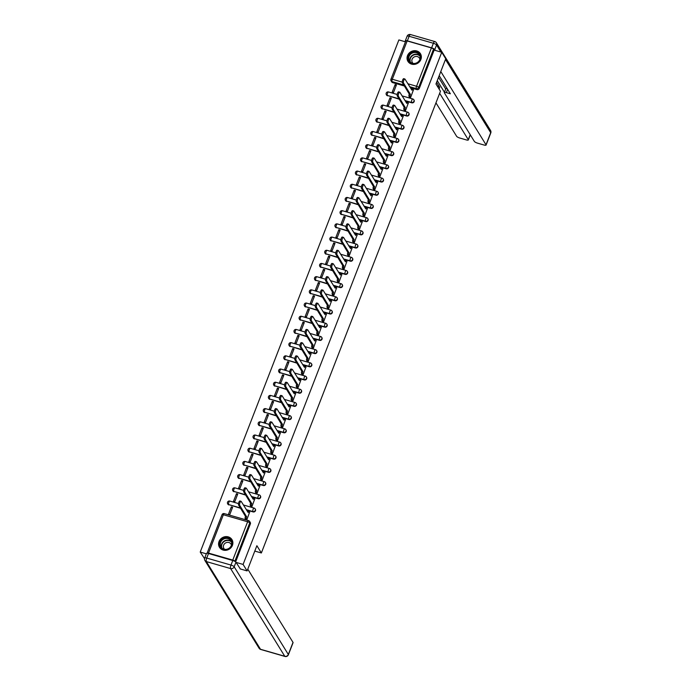 <?xml version="1.0" encoding="UTF-8"?>
<svg xmlns="http://www.w3.org/2000/svg" width="691" height="691" viewBox="0 0 691 691"><rect width="100%" height="100%" fill="white"/><g stroke="black" fill="none" stroke-linecap="round" stroke-linejoin="round"><path stroke-width="1.04" d="M405.176 100.903L411.801 102.812A1.883 1.719 -31.7 0 0 413.935 99.962M400.063 114.101L406.679 116.01A1.883 1.719 -31.7 0 0 408.813 113.16M394.941 127.291L401.566 129.208A1.883 1.719 -31.7 0 0 403.699 126.349M389.819 140.489L396.444 142.398A1.883 1.719 -31.7 0 0 398.577 139.547M384.706 153.687L391.322 155.596A1.883 1.719 -31.7 0 0 393.455 152.746M379.584 166.885L386.209 168.794A1.883 1.719 -31.7 0 0 388.342 165.944M374.462 180.083L381.087 181.992A1.883 1.719 -31.7 0 0 383.22 179.142M369.348 193.281L375.973 195.19A1.883 1.719 -31.7 0 0 378.098 192.34M364.226 206.479L370.851 208.388A1.883 1.719 -31.7 0 0 372.985 205.538M359.113 219.678L365.729 221.586A1.883 1.719 -31.7 0 0 367.862 218.736M353.991 232.867L360.616 234.785A1.883 1.719 -31.7 0 0 362.749 231.926M348.869 246.065L355.494 247.974A1.883 1.719 -31.7 0 0 357.627 245.124M343.755 259.263L350.372 261.172A1.883 1.719 -31.7 0 0 352.505 258.322M338.633 272.461L345.258 274.37A1.883 1.719 -31.7 0 0 347.392 271.52M333.511 285.659L340.136 287.568A1.883 1.719 -31.7 0 0 342.27 284.718M328.398 298.858L335.023 300.766A1.883 1.719 -31.7 0 0 337.148 297.916M323.276 312.056L329.901 313.964A1.883 1.719 -31.7 0 0 332.034 311.114M318.162 325.254L324.779 327.163A1.883 1.719 -31.7 0 0 326.912 324.312M313.04 338.443L319.665 340.361A1.883 1.719 -31.7 0 0 321.799 337.51M307.918 351.641L314.543 353.55A1.883 1.719 -31.7 0 0 316.677 350.7M302.805 364.839L309.421 366.748A1.883 1.719 -31.7 0 0 311.555 363.898M297.683 378.037L304.308 379.946A1.883 1.719 -31.7 0 0 306.441 377.096M292.561 391.236L299.186 393.144A1.883 1.719 -31.7 0 0 301.319 390.294M287.447 404.434L294.072 406.343A1.883 1.719 -31.7 0 0 296.197 403.492M282.325 417.632L288.95 419.541A1.883 1.719 -31.7 0 0 291.084 416.69M277.212 430.83L283.828 432.739A1.883 1.719 -31.7 0 0 285.962 429.888M272.09 444.028L278.715 445.937A1.883 1.719 -31.7 0 0 280.848 443.086M266.968 457.217L273.593 459.135A1.883 1.719 -31.7 0 0 275.726 456.276M261.854 470.416L268.471 472.324A1.883 1.719 -31.7 0 0 270.604 469.474M256.732 483.614L263.357 485.523A1.883 1.719 -31.7 0 0 265.491 482.672M251.61 496.812L258.235 498.721A1.883 1.719 -31.7 0 0 260.369 495.87M246.497 510.01L253.122 511.919A1.883 1.719 -31.7 0 0 255.247 509.068M219.03 541.545A7.333 6.694 -31.7 0 0 219.488 547.324A7.333 6.694 -31.7 0 0 226.251 550.261A7.333 6.694 -31.7 0 0 232.409 545.398A7.333 6.694 -31.7 0 0 231.96 539.619A7.333 6.694 -31.7 0 0 225.188 536.682A7.333 6.694 -31.7 0 0 219.03 541.545M407.509 55.626A7.333 6.694 -31.7 0 0 407.958 61.404A7.333 6.694 -31.7 0 0 414.73 64.341A7.333 6.694 -31.7 0 0 420.879 59.478A7.333 6.694 -31.7 0 0 420.43 53.699A7.333 6.694 -31.7 0 0 413.667 50.763A7.333 6.694 -31.7 0 0 407.509 55.626M405.453 41.814L398.88 39.923L200.226 552.066L206.341 553.828M204.545 558.648L200.226 552.066M405.842 41.097A1.883 0.492 21.2 0 1 405.807 40.916A1.883 0.492 21.2 0 1 407.154 40.942L431.417 47.938A1.883 0.492 21.2 0 1 433.533 49.087L434.155 50.098L419.29 88.413A1.883 1.719 148.3 0 1 416.923 89.614L410.299 87.705M404.425 86.012L392.661 82.618L392.039 81.607A1.883 1.719 148.3 0 1 391.089 80.899L391.719 81.909A1.883 1.719 -31.7 0 0 392.661 82.618M247.102 570.913L256.879 545.709L261.362 552.973L440.461 91.247L435.969 83.982L445.747 58.77L441.739 52.283L243.094 564.426L247.102 570.913L240.062 568.883M434.155 50.098L441.739 52.283M235.026 561.463L234.88 561.23A1.883 0.492 -158.8 0 0 232.763 560.081L208.501 553.085A1.883 0.492 -158.8 0 0 207.153 553.059A1.883 0.492 -158.8 0 0 207.196 553.241L207.196 553.258M236.054 562.396L243.094 564.426M245.581 519.312L246.825 519.787L249.641 512.135M231.347 506.866L228.393 514.475L229.68 514.847L232.634 507.237L231.347 506.866L232.228 508.282M236.469 493.668L233.515 501.277L234.793 501.649L237.747 494.039L236.469 493.668L237.341 495.084M250.703 506.114L251.939 506.598L254.754 498.945M241.582 480.47L238.628 488.079L239.915 488.451L242.869 480.841L241.582 480.47L242.463 481.886M255.817 492.916L257.061 493.4L259.876 485.747M246.704 467.271L243.75 474.881L245.037 475.253L247.991 467.643L246.704 467.271L247.577 468.697M260.939 479.718L262.183 480.202L264.999 472.549M251.818 454.073L248.864 461.692L250.151 462.054L253.105 454.445L251.818 454.073L252.699 455.499M266.052 466.52L267.296 467.004L270.112 459.351M256.94 440.875L253.986 448.494L255.273 448.865L258.227 441.247L256.94 440.875L257.821 442.3M271.174 453.322L272.418 453.806L275.234 446.153M262.062 427.677L259.108 435.295L260.395 435.667L263.349 428.049L262.062 427.677L262.934 429.102M276.296 440.124L277.54 440.608L280.356 432.955M267.175 414.479L264.221 422.097L265.508 422.469L268.462 414.85L267.175 414.479L268.056 415.904M281.41 426.926L282.654 427.409L285.469 419.757M272.297 401.29L269.343 408.899L270.63 409.271L273.584 401.652L272.297 401.29L273.178 402.706M286.532 413.736L287.776 414.211L290.591 406.558M277.419 388.092L274.465 395.701L275.744 396.073L278.698 388.463L277.419 388.092L278.292 389.508M291.654 400.538L292.889 401.022L295.705 393.369M282.533 374.893L279.579 382.503L280.866 382.874L283.82 375.265L282.533 374.893L283.414 376.31M296.767 387.34L298.011 387.824L300.827 380.171M287.655 361.695L284.701 369.305L285.988 369.676L288.942 362.067L287.655 361.695L288.527 363.12M301.889 374.142L303.133 374.626L305.949 366.973M292.768 348.497L289.814 356.115L291.101 356.478L294.055 348.869L292.768 348.497L293.649 349.922M307.003 360.944L308.246 361.428L311.062 353.775M297.89 335.299L294.936 342.917L296.223 343.289L299.177 335.671L297.89 335.299L298.771 336.724M312.125 347.746L313.369 348.229L316.184 340.577M303.012 322.101L300.058 329.719L301.345 330.091L304.299 322.472L303.012 322.101L303.885 323.526M317.247 334.548L318.491 335.031L321.306 327.379M308.126 308.903L305.172 316.521L306.459 316.893L309.413 309.274L308.126 308.903L309.007 310.328M322.36 321.35L323.604 321.833L326.42 314.18M313.248 295.713L310.294 303.323L311.581 303.695L314.535 296.076L313.248 295.713L314.129 297.13M327.482 308.16L328.726 308.635L331.542 300.982M318.37 282.515L315.416 290.125L316.694 290.496L319.648 282.887L318.37 282.515L319.242 283.932M332.604 294.962L333.839 295.446L336.655 287.793M323.483 269.317L320.529 276.927L321.816 277.298L324.77 269.689L323.483 269.317L324.364 270.734M337.718 281.764L338.961 282.248L341.777 274.595M328.605 256.119L325.651 263.729L326.938 264.1L329.892 256.491L328.605 256.119L329.477 257.544M342.84 268.566L344.083 269.049L346.899 261.397M333.718 242.921L330.764 250.531L332.051 250.902L335.005 243.292L333.718 242.921L334.599 244.346M347.953 255.368L349.197 255.851L352.013 248.199M338.84 229.723L335.886 237.341L337.173 237.713L340.127 230.094L338.84 229.723L339.722 231.148M353.075 242.17L354.319 242.653L357.135 235M343.963 216.525L341.009 224.143L342.295 224.515L345.241 216.896L343.963 216.525L344.835 217.95M358.197 228.971L359.441 229.455L362.257 221.802M349.076 203.327L346.122 210.945L347.409 211.316L350.363 203.698L349.076 203.327L349.957 204.752M363.311 215.773L364.554 216.257L367.37 208.604M354.198 190.137L351.244 197.747L352.531 198.118L355.485 190.5L354.198 190.137L355.079 191.554M368.433 202.575L369.676 203.059L372.492 195.406M359.32 176.939L356.366 184.549L357.644 184.92L360.598 177.311L359.32 176.939L360.192 178.356M373.555 189.386L374.79 189.87L377.606 182.208M364.433 163.741L361.479 171.351L362.766 171.722L365.72 164.113L364.433 163.741L365.314 165.158M378.668 176.188L379.912 176.671L382.728 169.019M369.555 150.543L366.601 158.153L367.888 158.524L370.842 150.914L369.555 150.543L370.428 151.968M383.79 162.99L385.034 163.473L387.85 155.821M374.669 137.345L371.715 144.955L373.002 145.326L375.956 137.716L374.669 137.345L375.55 138.77M388.903 149.792L390.147 150.275L392.963 142.622M379.791 124.147L376.837 131.765L378.124 132.136L381.078 124.518L379.791 124.147L380.672 125.572M394.025 136.593L395.269 137.077L398.085 129.424M384.913 110.949L381.959 118.567L383.246 118.938L386.191 111.32L384.913 110.949L385.785 112.374M399.148 123.395L400.391 123.879L403.207 116.226M390.026 97.751L387.072 105.369L388.359 105.74L391.313 98.122L390.026 97.751L390.907 99.176M404.261 110.197L405.505 110.681L408.321 103.028M395.148 84.561L392.194 92.171L393.481 92.542L396.435 84.924L395.148 84.561L396.029 85.978M409.383 96.999L410.627 97.483L413.443 89.83M399.303 99.21L387.323 95.453A1.883 1.719 148.3 0 1 386.373 94.753L386.597 95.108A1.883 1.719 -31.7 0 0 387.539 95.816M394.181 112.4L382.201 108.651A1.883 1.719 148.3 0 1 381.259 107.951L381.475 108.306A1.883 1.719 -31.7 0 0 382.425 109.014M389.068 125.598L377.079 121.849A1.883 1.719 148.3 0 1 376.137 121.141L376.362 121.504A1.883 1.719 -31.7 0 0 377.303 122.203M383.946 138.796L371.965 135.047A1.883 1.719 148.3 0 1 371.024 134.339L371.24 134.702A1.883 1.719 -31.7 0 0 372.181 135.401M378.832 151.994L366.843 148.245A1.883 1.719 148.3 0 1 365.902 147.537L366.126 147.9A1.883 1.719 -31.7 0 0 367.068 148.6M373.71 165.192L361.721 161.444A1.883 1.719 148.3 0 1 360.78 160.735L361.004 161.098A1.883 1.719 -31.7 0 0 361.946 161.798M368.588 178.39L356.608 174.633A1.883 1.719 148.3 0 1 355.666 173.933L355.882 174.287A1.883 1.719 -31.7 0 0 356.824 174.996M363.475 191.588L351.486 187.831A1.883 1.719 148.3 0 1 350.544 187.131L350.769 187.486A1.883 1.719 -31.7 0 0 351.71 188.194M358.353 204.786L346.372 201.029A1.883 1.719 148.3 0 1 345.422 200.33L345.647 200.684A1.883 1.719 -31.7 0 0 346.588 201.392M353.231 217.976L341.25 214.227A1.883 1.719 148.3 0 1 340.309 213.528L340.525 213.882A1.883 1.719 -31.7 0 0 341.475 214.59M348.117 231.174L336.128 227.425A1.883 1.719 148.3 0 1 335.187 226.717L335.411 227.08A1.883 1.719 -31.7 0 0 336.353 227.788M342.995 244.372L331.015 240.623A1.883 1.719 148.3 0 1 330.073 239.915L330.289 240.278A1.883 1.719 -31.7 0 0 331.231 240.978M337.882 257.57L325.893 253.822A1.883 1.719 148.3 0 1 324.951 253.113L325.176 253.476A1.883 1.719 -31.7 0 0 326.117 254.176M332.76 270.768L320.771 267.02A1.883 1.719 148.3 0 1 319.829 266.311L320.054 266.674A1.883 1.719 -31.7 0 0 320.995 267.374M327.638 283.966L315.657 280.209A1.883 1.719 148.3 0 1 314.716 279.51L314.932 279.864A1.883 1.719 -31.7 0 0 315.873 280.572M322.524 297.165L310.535 293.407A1.883 1.719 148.3 0 1 309.594 292.708L309.818 293.062A1.883 1.719 -31.7 0 0 310.76 293.77M317.402 310.363L305.422 306.605A1.883 1.719 148.3 0 1 304.472 305.906L304.696 306.26A1.883 1.719 -31.7 0 0 305.638 306.968M312.28 323.552L300.3 319.803A1.883 1.719 148.3 0 1 299.358 319.104L299.574 319.458A1.883 1.719 -31.7 0 0 300.525 320.166M307.167 336.75L295.178 333.002A1.883 1.719 148.3 0 1 294.236 332.293L294.461 332.656A1.883 1.719 -31.7 0 0 295.403 333.364M302.045 349.948L290.065 346.2A1.883 1.719 148.3 0 1 289.123 345.491L289.339 345.854A1.883 1.719 -31.7 0 0 290.28 346.554M296.931 363.146L284.942 359.398A1.883 1.719 148.3 0 1 284.001 358.689L284.226 359.052A1.883 1.719 -31.7 0 0 285.167 359.752M291.809 376.345L279.82 372.596A1.883 1.719 148.3 0 1 278.879 371.888L279.104 372.25A1.883 1.719 -31.7 0 0 280.045 372.95M286.687 389.543L274.707 385.794A1.883 1.719 148.3 0 1 273.766 385.086L273.981 385.44A1.883 1.719 -31.7 0 0 274.923 386.148M281.574 402.741L269.585 398.983A1.883 1.719 148.3 0 1 268.644 398.284L268.868 398.638A1.883 1.719 -31.7 0 0 269.81 399.346M276.452 415.939L264.472 412.181A1.883 1.719 148.3 0 1 263.521 411.482L263.746 411.836A1.883 1.719 -31.7 0 0 264.688 412.544M271.33 429.128L259.35 425.38A1.883 1.719 148.3 0 1 258.408 424.68L258.624 425.034A1.883 1.719 -31.7 0 0 259.574 425.742M266.216 442.326L254.228 438.578A1.883 1.719 148.3 0 1 253.286 437.869L253.511 438.232A1.883 1.719 -31.7 0 0 254.452 438.94M261.094 455.524L249.114 451.776A1.883 1.719 148.3 0 1 248.173 451.068L248.389 451.43A1.883 1.719 -31.7 0 0 249.33 452.13M255.981 468.723L243.992 464.974A1.883 1.719 148.3 0 1 243.051 464.266L243.275 464.628A1.883 1.719 -31.7 0 0 244.217 465.328M250.859 481.921L238.87 478.172A1.883 1.719 148.3 0 1 237.929 477.464L238.153 477.827A1.883 1.719 -31.7 0 0 239.095 478.526M245.737 495.119L233.757 491.37A1.883 1.719 148.3 0 1 232.815 490.662L233.031 491.016A1.883 1.719 -31.7 0 0 233.973 491.724M240.623 508.317L228.635 504.56A1.883 1.719 148.3 0 1 227.693 503.86L227.918 504.214A1.883 1.719 -31.7 0 0 228.859 504.922M254.789 551.081L261.362 552.973M235.64 561.895L250.367 523.916A1.883 1.719 -31.7 0 0 250.254 522.439L249.632 521.429A1.883 1.719 148.3 0 1 249.745 522.906L234.88 561.23M249.736 512.29L249.252 511.513A1.883 0.587 106.1 0 0 249.114 511.4A1.883 0.587 106.1 0 0 248.19 512.549L241.202 501.433A2.159 0.682 106.1 0 0 241.047 501.303A2.159 0.682 106.1 0 0 239.881 502.901A2.159 0.682 106.1 0 0 239.691 505.32L246.583 516.695A1.883 0.587 106.1 0 0 246.333 519.036L245.219 518.716A1.883 0.587 -73.9 0 1 245.469 516.376L238.576 505A2.159 0.682 -73.9 0 1 238.766 502.582A2.159 0.682 -73.9 0 1 239.924 500.975L241.047 501.303M245.676 519.459L245.219 518.716M247.43 511.521A1.883 0.587 -73.9 0 1 248 511.072L249.114 511.4M246.791 519.779L246.333 519.036M246.635 516.566L245.521 516.246M254.849 499.092L254.374 498.315A1.883 0.587 106.1 0 0 254.236 498.202A1.883 0.587 106.1 0 0 253.312 499.351L246.316 488.235A2.159 0.682 106.1 0 0 246.16 488.105A2.159 0.682 106.1 0 0 245.003 489.703A2.159 0.682 106.1 0 0 244.804 492.122L251.705 503.497A1.883 0.587 106.1 0 0 251.446 505.847L250.332 505.518A1.883 0.587 -73.9 0 1 250.591 503.178L243.69 491.802A2.159 0.682 -73.9 0 1 243.888 489.383A2.159 0.682 -73.9 0 1 245.046 487.786L246.16 488.105M250.79 506.261L250.332 505.518M252.543 498.323A1.883 0.587 -73.9 0 1 253.122 497.883L254.236 498.202M251.904 506.581L251.446 505.847M251.757 503.376L250.634 503.048M259.971 485.894L259.488 485.117A1.883 0.587 106.1 0 0 259.358 485.004A1.883 0.587 106.1 0 0 258.434 486.153L251.438 475.037A2.159 0.682 106.1 0 0 251.282 474.907A2.159 0.682 106.1 0 0 250.116 476.505A2.159 0.682 106.1 0 0 249.926 478.932L256.819 490.299A1.883 0.587 106.1 0 0 256.568 492.648L255.454 492.32A1.883 0.587 -73.9 0 1 255.705 489.979L248.812 478.604A2.159 0.682 -73.9 0 1 249.002 476.185A2.159 0.682 -73.9 0 1 250.168 474.587L251.282 474.907M255.912 493.063L255.454 492.32M257.665 485.125A1.883 0.587 -73.9 0 1 258.235 484.685L259.358 485.004M257.026 493.391L256.568 492.648M256.871 490.178L255.756 489.85M247.784 569.142L293.019 642.388A2.816 0.734 21.2 0 1 293.07 642.665L288.38 654.757A2.816 0.734 -158.8 0 0 288.328 654.481L293.019 642.388M232.763 560.505L208.509 553.5L206.739 558.069L230.993 565.065L232.763 560.505A2.816 0.734 21.2 0 1 235.942 562.224L240.373 568.978M204.709 558.026A2.816 2.816 0 0 0 204.942 560.531A2.816 2.574 -31.7 0 0 206.359 561.584L260.507 649.281L284.77 656.277L230.613 568.581L206.359 561.584A2.816 0.881 106.1 0 1 206.739 558.069A2.816 0.734 -158.8 0 0 204.709 558.026L206.479 553.465A2.816 0.734 21.2 0 1 208.509 553.5M439.657 93.32L468.273 139.668L470.208 134.693M435.961 102.855L456.621 136.308A2.816 0.734 -158.8 0 0 459.791 138.027L466.313 139.91A2.816 0.734 -158.8 0 0 468.334 139.953A2.816 0.734 -158.8 0 0 468.273 139.668M407.353 40.847L431.616 47.843L433.387 43.274L409.124 36.278L407.353 40.847A2.816 0.734 -158.8 0 0 405.323 40.804A2.816 0.734 -158.8 0 0 405.384 41.089L405.6 41.434M447.613 89.32L446.334 92.62A2.816 0.734 -158.8 0 0 444.313 92.577A2.816 0.734 -158.8 0 0 444.365 92.853L474.363 141.43A2.816 0.734 -158.8 0 0 477.541 143.149L484.054 145.024A2.816 0.734 -158.8 0 0 486.075 145.067A2.816 0.734 -158.8 0 0 486.023 144.79L490.714 132.689L445.488 59.452M446.334 92.62L450.359 93.777L439.191 75.682M440.789 71.544L486.023 144.79M440.91 52.041L436.557 45.001L434.786 49.562L435.321 50.434M434.786 49.562A2.816 0.734 -158.8 0 0 431.616 47.843M436.608 82.333L439.726 87.377L439.087 89.027M437.265 80.64L444.434 92.248M445.712 88.966L438.535 77.357M444.313 92.577L445.755 88.854A2.816 0.734 21.2 0 1 447.267 88.768M437.118 85.839A2.816 0.734 21.2 0 1 439.726 87.377M223.668 549.44A6.34 5.796 148.3 0 1 220.092 542.064A6.34 5.796 148.3 0 1 228.099 538.021A6.34 5.796 148.3 0 1 231.666 545.406A6.34 5.796 148.3 0 1 223.668 549.44M228.03 538.609A5.873 5.364 -31.7 0 0 221.638 540.647A5.873 5.364 -31.7 0 0 220.982 546.978A5.873 5.364 -31.7 0 0 223.927 549.181A5.873 5.364 -31.7 0 0 230.328 547.142A5.873 5.364 -31.7 0 0 230.975 540.811A5.873 5.364 -31.7 0 0 228.03 538.609M231.442 545.147A4.181 3.818 -31.7 0 0 224.359 543.964A4.181 3.818 -31.7 0 0 224.653 549.336M232.444 540.595A7.281 6.651 -31.7 0 0 232.081 539.904A7.281 6.651 -31.7 0 0 228.427 537.175A7.281 6.651 -31.7 0 0 220.489 539.706A7.281 6.651 -31.7 0 0 219.686 547.557A7.281 6.651 -31.7 0 0 220.135 548.196M412.147 63.52A6.34 5.796 148.3 0 1 408.571 56.144A6.34 5.796 148.3 0 1 416.569 52.101A6.34 5.796 148.3 0 1 420.145 59.478A6.34 5.796 148.3 0 1 412.147 63.52M416.509 52.689A5.873 5.364 -31.7 0 0 410.117 54.727A5.873 5.364 -31.7 0 0 409.461 61.058A5.873 5.364 -31.7 0 0 412.406 63.261A5.873 5.364 -31.7 0 0 418.806 61.223A5.873 5.364 -31.7 0 0 419.454 54.891A5.873 5.364 -31.7 0 0 416.509 52.689M419.921 59.227A4.181 3.818 -31.7 0 0 412.838 58.044A4.181 3.818 -31.7 0 0 413.132 63.417M420.923 54.675A7.281 6.651 -31.7 0 0 420.551 53.984A7.281 6.651 -31.7 0 0 416.898 51.255A7.281 6.651 -31.7 0 0 408.968 53.786A7.281 6.651 -31.7 0 0 408.165 61.637A7.281 6.651 -31.7 0 0 408.614 62.276M265.094 472.696L264.61 471.918A1.883 0.587 106.1 0 0 264.472 471.806A1.883 0.587 106.1 0 0 263.547 472.964L256.551 461.838A2.159 0.682 106.1 0 0 256.396 461.709A2.159 0.682 106.1 0 0 255.238 463.315A2.159 0.682 106.1 0 0 255.048 465.734L261.941 477.101A1.883 0.587 106.1 0 0 261.69 479.45L260.576 479.131A1.883 0.587 -73.9 0 1 260.827 476.781L253.934 465.406A2.159 0.682 -73.9 0 1 254.124 462.987A2.159 0.682 -73.9 0 1 255.281 461.389L256.396 461.709M261.034 479.874L260.576 479.131M262.787 471.927A1.883 0.587 -73.9 0 1 263.357 471.487L264.472 471.806M262.148 480.193L261.69 479.45M261.993 476.98L260.878 476.66M270.207 459.506L269.723 458.72A1.883 0.587 106.1 0 0 269.594 458.608A1.883 0.587 106.1 0 0 268.669 459.765L261.673 448.64A2.159 0.682 106.1 0 0 261.518 448.511A2.159 0.682 106.1 0 0 260.352 450.117A2.159 0.682 106.1 0 0 260.161 452.536L267.063 463.911A1.883 0.587 106.1 0 0 266.804 466.252L265.69 465.933A1.883 0.587 -73.9 0 1 265.949 463.583L259.047 452.216A2.159 0.682 -73.9 0 1 259.237 449.789A2.159 0.682 -73.9 0 1 260.403 448.191L261.518 448.511M266.147 466.675L265.69 465.933M267.901 458.729A1.883 0.587 -73.9 0 1 268.479 458.288L269.594 458.608M267.262 466.995L266.804 466.252M267.106 463.782L265.992 463.462M275.329 446.308L274.845 445.522A1.883 0.587 106.1 0 0 274.707 445.41A1.883 0.587 106.1 0 0 273.783 446.567L266.795 435.442A2.159 0.682 106.1 0 0 266.64 435.313A2.159 0.682 106.1 0 0 265.474 436.919A2.159 0.682 106.1 0 0 265.284 439.338L272.176 450.713A1.883 0.587 106.1 0 0 271.926 453.054L270.812 452.735A1.883 0.587 -73.9 0 1 271.062 450.394L264.169 439.018A2.159 0.682 -73.9 0 1 264.359 436.6A2.159 0.682 -73.9 0 1 265.525 434.993L266.64 435.313M271.269 453.477L270.812 452.735M273.023 445.531A1.883 0.587 -73.9 0 1 273.593 445.09L274.707 445.41M272.384 453.797L271.926 453.054M272.228 450.584L271.114 450.264M280.442 433.11L279.967 432.333A1.883 0.587 106.1 0 0 279.829 432.212A1.883 0.587 106.1 0 0 278.905 433.369L271.909 422.244A2.159 0.682 106.1 0 0 271.753 422.115A2.159 0.682 106.1 0 0 270.596 423.721A2.159 0.682 106.1 0 0 270.406 426.14L277.298 437.515A1.883 0.587 106.1 0 0 277.048 439.856L275.934 439.536A1.883 0.587 -73.9 0 1 276.184 437.196L269.291 425.82A2.159 0.682 -73.9 0 1 269.481 423.402A2.159 0.682 -73.9 0 1 270.639 421.795L271.753 422.115M276.391 440.279L275.934 439.536M278.145 432.341A1.883 0.587 -73.9 0 1 278.715 431.892L279.829 432.212M277.506 440.599L277.048 439.856M277.35 437.386L276.236 437.066M285.564 419.912L285.081 419.135A1.883 0.587 106.1 0 0 284.951 419.014A1.883 0.587 106.1 0 0 284.027 420.171L277.031 409.055A2.159 0.682 106.1 0 0 276.875 408.917A2.159 0.682 106.1 0 0 275.709 410.523A2.159 0.682 106.1 0 0 275.519 412.942L282.42 424.317A1.883 0.587 106.1 0 0 282.161 426.658L281.047 426.338A1.883 0.587 -73.9 0 1 281.306 423.998L274.405 412.622A2.159 0.682 -73.9 0 1 274.595 410.204A2.159 0.682 -73.9 0 1 275.761 408.597L276.875 408.917M281.505 427.081L281.047 426.338M283.258 419.143A1.883 0.587 -73.9 0 1 283.837 418.694L284.951 419.014M282.619 427.401L282.161 426.658M282.464 424.188L281.349 423.868M290.686 406.714L290.203 405.937A1.883 0.587 106.1 0 0 290.065 405.824A1.883 0.587 106.1 0 0 289.14 406.973L282.153 395.857A2.159 0.682 106.1 0 0 281.997 395.727A2.159 0.682 106.1 0 0 280.831 397.325A2.159 0.682 106.1 0 0 280.641 399.744L287.534 411.119A1.883 0.587 106.1 0 0 287.283 413.46L286.169 413.14A1.883 0.587 -73.9 0 1 286.42 410.8L279.527 399.424A2.159 0.682 -73.9 0 1 279.717 397.005A2.159 0.682 -73.9 0 1 280.874 395.399L281.997 395.727M286.627 413.883L286.169 413.14M288.38 405.945A1.883 0.587 -73.9 0 1 288.95 405.496L290.065 405.824M287.741 414.203L287.283 413.46M287.586 410.99L286.471 410.67M295.8 393.516L295.325 392.738A1.883 0.587 106.1 0 0 295.187 392.626A1.883 0.587 106.1 0 0 294.262 393.775L287.266 382.659A2.159 0.682 106.1 0 0 287.111 382.529A2.159 0.682 106.1 0 0 285.953 384.127A2.159 0.682 106.1 0 0 285.754 386.545L292.656 397.921A1.883 0.587 106.1 0 0 292.397 400.27L291.282 399.942A1.883 0.587 -73.9 0 1 291.542 397.601L284.64 386.226A2.159 0.682 -73.9 0 1 284.839 383.807A2.159 0.682 -73.9 0 1 285.996 382.201L287.111 382.529M291.74 400.685L291.282 399.942M293.494 392.747A1.883 0.587 -73.9 0 1 294.072 392.298L295.187 392.626M292.854 401.005L292.397 400.27M292.708 397.8L291.585 397.472M300.922 380.318L300.438 379.54A1.883 0.587 106.1 0 0 300.3 379.428A1.883 0.587 106.1 0 0 299.384 380.577L292.388 369.46A2.159 0.682 106.1 0 0 292.233 369.331A2.159 0.682 106.1 0 0 291.066 370.929A2.159 0.682 106.1 0 0 290.876 373.356L297.769 384.723A1.883 0.587 106.1 0 0 297.519 387.072L296.404 386.744A1.883 0.587 -73.9 0 1 296.655 384.403L289.762 373.028A2.159 0.682 -73.9 0 1 289.952 370.609A2.159 0.682 -73.9 0 1 291.118 369.011L292.233 369.331M296.862 387.487L296.404 386.744M298.616 379.549A1.883 0.587 -73.9 0 1 299.186 379.109L300.3 379.428M297.976 387.815L297.519 387.072M297.821 384.602L296.707 384.274M306.044 367.12L305.56 366.342A1.883 0.587 106.1 0 0 305.422 366.23A1.883 0.587 106.1 0 0 304.498 367.387L297.501 356.262A2.159 0.682 106.1 0 0 297.346 356.133A2.159 0.682 106.1 0 0 296.189 357.739A2.159 0.682 106.1 0 0 295.998 360.158L302.891 371.525A1.883 0.587 106.1 0 0 302.641 373.874L301.526 373.555A1.883 0.587 -73.9 0 1 301.777 371.205L294.884 359.83A2.159 0.682 -73.9 0 1 295.074 357.411A2.159 0.682 -73.9 0 1 296.232 355.813L297.346 356.133M301.984 374.289L301.526 373.555M303.738 366.351A1.883 0.587 -73.9 0 1 304.308 365.91L305.422 366.23M303.099 374.617L302.641 373.874M302.943 371.404L301.829 371.084M311.157 353.93L310.674 353.144A1.883 0.587 106.1 0 0 310.544 353.032A1.883 0.587 106.1 0 0 309.62 354.189L302.623 343.064A2.159 0.682 106.1 0 0 302.468 342.935A2.159 0.682 106.1 0 0 301.302 344.541A2.159 0.682 106.1 0 0 301.112 346.96L308.013 358.335A1.883 0.587 106.1 0 0 307.754 360.676L306.64 360.356A1.883 0.587 -73.9 0 1 306.899 358.007L299.998 346.64A2.159 0.682 -73.9 0 1 300.188 344.213A2.159 0.682 -73.9 0 1 301.354 342.615L302.468 342.935M307.098 361.099L306.64 360.356M308.851 353.153A1.883 0.587 -73.9 0 1 309.43 352.712L310.544 353.032M308.212 361.419L307.754 360.676M308.056 358.206L306.942 357.886M316.279 340.732L315.796 339.946A1.883 0.587 106.1 0 0 315.657 339.834A1.883 0.587 106.1 0 0 314.733 340.991L307.745 329.866A2.159 0.682 106.1 0 0 307.59 329.737A2.159 0.682 106.1 0 0 306.424 331.343A2.159 0.682 106.1 0 0 306.234 333.762L313.127 345.137A1.883 0.587 106.1 0 0 312.876 347.478L311.762 347.158A1.883 0.587 -73.9 0 1 312.012 344.809L305.12 333.442A2.159 0.682 -73.9 0 1 305.31 331.024A2.159 0.682 -73.9 0 1 306.476 329.417L307.59 329.737M312.22 347.901L311.762 347.158M313.973 339.955A1.883 0.587 -73.9 0 1 314.543 339.514L315.657 339.834M313.334 348.221L312.876 347.478M313.178 345.008L312.064 344.688M321.393 327.534L320.918 326.757A1.883 0.587 106.1 0 0 320.779 326.636A1.883 0.587 106.1 0 0 319.855 327.793L312.859 316.668A2.159 0.682 106.1 0 0 312.703 316.538A2.159 0.682 106.1 0 0 311.546 318.145A2.159 0.682 106.1 0 0 311.356 320.564L318.249 331.939A1.883 0.587 106.1 0 0 317.998 334.28L316.884 333.96A1.883 0.587 -73.9 0 1 317.134 331.62L310.242 320.244A2.159 0.682 -73.9 0 1 310.432 317.825A2.159 0.682 -73.9 0 1 311.589 316.219L312.703 316.538M317.342 334.703L316.884 333.96M319.095 326.765A1.883 0.587 -73.9 0 1 319.665 326.316L320.779 326.636M318.456 335.023L317.998 334.28M318.301 331.81L317.186 331.49M326.515 314.336L326.031 313.559A1.883 0.587 106.1 0 0 325.902 313.438A1.883 0.587 106.1 0 0 324.977 314.595L317.981 303.479A2.159 0.682 106.1 0 0 317.825 303.34A2.159 0.682 106.1 0 0 316.659 304.947A2.159 0.682 106.1 0 0 316.469 307.365L323.371 318.741A1.883 0.587 106.1 0 0 323.112 321.082L321.997 320.762A1.883 0.587 -73.9 0 1 322.256 318.421L315.355 307.046A2.159 0.682 -73.9 0 1 315.545 304.627A2.159 0.682 -73.9 0 1 316.711 303.021L317.825 303.34M322.455 321.505L321.997 320.762M324.209 313.567A1.883 0.587 -73.9 0 1 324.787 313.118L325.902 313.438M323.569 321.825L323.112 321.082M323.414 318.611L322.3 318.292M331.637 301.138L331.153 300.36A1.883 0.587 106.1 0 0 331.015 300.248A1.883 0.587 106.1 0 0 330.091 301.397L323.103 290.28A2.159 0.682 106.1 0 0 322.947 290.151A2.159 0.682 106.1 0 0 321.781 291.749A2.159 0.682 106.1 0 0 321.591 294.167L328.484 305.543A1.883 0.587 106.1 0 0 328.234 307.884L327.119 307.564A1.883 0.587 -73.9 0 1 327.37 305.223L320.477 293.848A2.159 0.682 -73.9 0 1 320.667 291.429A2.159 0.682 -73.9 0 1 321.825 289.823L322.947 290.151M327.577 308.307L327.119 307.564M329.331 300.369A1.883 0.587 -73.9 0 1 329.901 299.92L331.015 300.248M328.691 308.627L328.234 307.884M328.536 305.413L327.422 305.094M336.75 287.94L336.275 287.162A1.883 0.587 106.1 0 0 336.137 287.05A1.883 0.587 106.1 0 0 335.213 288.199L328.216 277.082A2.159 0.682 106.1 0 0 328.061 276.953A2.159 0.682 106.1 0 0 326.903 278.551A2.159 0.682 106.1 0 0 326.705 280.969L333.606 292.345A1.883 0.587 106.1 0 0 333.347 294.694L332.233 294.366A1.883 0.587 -73.9 0 1 332.492 292.025L325.591 280.65A2.159 0.682 -73.9 0 1 325.789 278.231A2.159 0.682 -73.9 0 1 326.947 276.625L328.061 276.953M332.691 295.109L332.233 294.366M334.444 287.171A1.883 0.587 -73.9 0 1 335.023 286.722L336.137 287.05M333.805 295.428L333.347 294.694M333.658 292.215L332.535 291.896M341.872 274.742L341.389 273.964A1.883 0.587 106.1 0 0 341.25 273.852A1.883 0.587 106.1 0 0 340.335 275.001L333.338 263.884A2.159 0.682 106.1 0 0 333.183 263.755A2.159 0.682 106.1 0 0 332.017 265.353A2.159 0.682 106.1 0 0 331.827 267.771L338.72 279.147A1.883 0.587 106.1 0 0 338.469 281.496L337.355 281.168A1.883 0.587 -73.9 0 1 337.605 278.827L330.713 267.452A2.159 0.682 -73.9 0 1 330.903 265.033A2.159 0.682 -73.9 0 1 332.069 263.435L333.183 263.755M337.813 281.911L337.355 281.168M339.566 273.973A1.883 0.587 -73.9 0 1 340.136 273.532L341.25 273.852M338.927 282.239L338.469 281.496M338.771 279.026L337.657 278.698M346.994 261.543L346.511 260.766A1.883 0.587 106.1 0 0 346.372 260.654A1.883 0.587 106.1 0 0 345.448 261.811L338.452 250.686A2.159 0.682 106.1 0 0 338.296 250.557A2.159 0.682 106.1 0 0 337.139 252.163A2.159 0.682 106.1 0 0 336.949 254.582L343.842 265.949A1.883 0.587 106.1 0 0 343.591 268.298L342.477 267.978A1.883 0.587 -73.9 0 1 342.727 265.629L335.835 254.253A2.159 0.682 -73.9 0 1 336.025 251.835A2.159 0.682 -73.9 0 1 337.182 250.237L338.296 250.557M342.935 268.713L342.477 267.978M344.688 260.775A1.883 0.587 -73.9 0 1 345.258 260.334L346.372 260.654M344.049 269.041L343.591 268.298M343.893 265.828L342.779 265.508M352.108 248.345L351.624 247.568A1.883 0.587 106.1 0 0 351.494 247.456A1.883 0.587 106.1 0 0 350.57 248.613L343.574 237.488A2.159 0.682 106.1 0 0 343.418 237.359A2.159 0.682 106.1 0 0 342.252 238.965A2.159 0.682 106.1 0 0 342.062 241.384L348.964 252.759A1.883 0.587 106.1 0 0 348.705 255.1L347.59 254.78A1.883 0.587 -73.9 0 1 347.849 252.431L340.948 241.064A2.159 0.682 -73.9 0 1 341.138 238.637A2.159 0.682 -73.9 0 1 342.304 237.039L343.418 237.359M348.048 255.523L347.59 254.78M349.801 247.577A1.883 0.587 -73.9 0 1 350.38 247.136L351.494 247.456M349.162 255.843L348.705 255.1M349.007 252.63L347.893 252.31M357.23 235.156L356.746 234.37A1.883 0.587 106.1 0 0 356.608 234.258A1.883 0.587 106.1 0 0 355.684 235.415L348.696 224.29A2.159 0.682 106.1 0 0 348.54 224.16A2.159 0.682 106.1 0 0 347.374 225.767A2.159 0.682 106.1 0 0 347.184 228.185L354.077 239.561A1.883 0.587 106.1 0 0 353.827 241.902L352.712 241.582A1.883 0.587 -73.9 0 1 352.963 239.233L346.07 227.866A2.159 0.682 -73.9 0 1 346.26 225.447A2.159 0.682 -73.9 0 1 347.426 223.841L348.54 224.16M353.17 242.325L352.712 241.582M354.924 234.379A1.883 0.587 -73.9 0 1 355.494 233.938L356.608 234.258M354.284 242.645L353.827 241.902M354.129 239.431L353.015 239.112M362.343 221.958L361.868 221.172A1.883 0.587 106.1 0 0 361.73 221.06A1.883 0.587 106.1 0 0 360.806 222.217L353.809 211.092A2.159 0.682 106.1 0 0 353.654 210.962A2.159 0.682 106.1 0 0 352.496 212.569A2.159 0.682 106.1 0 0 352.306 214.987L359.199 226.363A1.883 0.587 106.1 0 0 358.949 228.704L357.834 228.384A1.883 0.587 -73.9 0 1 358.085 226.043L351.192 214.668A2.159 0.682 -73.9 0 1 351.382 212.249A2.159 0.682 -73.9 0 1 352.54 210.643L353.654 210.962M358.292 229.127L357.834 228.384M360.046 221.18A1.883 0.587 -73.9 0 1 360.616 220.74L361.73 221.06M359.406 229.447L358.949 228.704M359.251 226.233L358.137 225.914M367.465 208.76L366.981 207.982A1.883 0.587 106.1 0 0 366.852 207.861A1.883 0.587 106.1 0 0 365.928 209.019L358.931 197.902A2.159 0.682 106.1 0 0 358.776 197.764A2.159 0.682 106.1 0 0 357.61 199.371A2.159 0.682 106.1 0 0 357.42 201.789L364.321 213.165A1.883 0.587 106.1 0 0 364.062 215.506L362.948 215.186A1.883 0.587 -73.9 0 1 363.207 212.845L356.306 201.47A2.159 0.682 -73.9 0 1 356.496 199.051A2.159 0.682 -73.9 0 1 357.662 197.445L358.776 197.764M363.406 215.929L362.948 215.186M365.159 207.991A1.883 0.587 -73.9 0 1 365.738 207.542L366.852 207.861M364.52 216.248L364.062 215.506M364.364 213.035L363.25 212.716M372.587 195.562L372.103 194.784A1.883 0.587 106.1 0 0 371.965 194.672A1.883 0.587 106.1 0 0 371.041 195.821L364.053 184.704A2.159 0.682 106.1 0 0 363.898 184.575A2.159 0.682 106.1 0 0 362.732 186.173A2.159 0.682 106.1 0 0 362.542 188.591L369.435 199.967A1.883 0.587 106.1 0 0 369.184 202.308L368.07 201.988A1.883 0.587 -73.9 0 1 368.32 199.647L361.428 188.272A2.159 0.682 -73.9 0 1 361.618 185.853A2.159 0.682 -73.9 0 1 362.775 184.247L363.898 184.575M368.528 202.731L368.07 201.988M370.281 194.793A1.883 0.587 -73.9 0 1 370.851 194.344L371.965 194.672M369.642 203.05L369.184 202.308M369.486 199.837L368.372 199.518M377.701 182.364L377.226 181.586A1.883 0.587 106.1 0 0 377.087 181.474A1.883 0.587 106.1 0 0 376.163 182.623L369.167 171.506A2.159 0.682 106.1 0 0 369.011 171.377A2.159 0.682 106.1 0 0 367.854 172.975A2.159 0.682 106.1 0 0 367.655 175.393L374.557 186.769A1.883 0.587 106.1 0 0 374.297 189.118L373.183 188.79A1.883 0.587 -73.9 0 1 373.442 186.449L366.541 175.073A2.159 0.682 -73.9 0 1 366.74 172.655A2.159 0.682 -73.9 0 1 367.897 171.048L369.011 171.377M373.641 189.533L373.183 188.79M375.394 181.595A1.883 0.587 -73.9 0 1 375.973 181.146L377.087 181.474M374.755 189.852L374.297 189.118M374.608 186.639L373.486 186.32M382.823 169.165L382.339 168.388A1.883 0.587 106.1 0 0 382.201 168.276A1.883 0.587 106.1 0 0 381.285 169.425L374.289 158.308A2.159 0.682 106.1 0 0 374.133 158.179A2.159 0.682 106.1 0 0 372.967 159.776A2.159 0.682 106.1 0 0 372.777 162.195L379.67 173.571A1.883 0.587 106.1 0 0 379.419 175.92L378.305 175.592A1.883 0.587 -73.9 0 1 378.556 173.251L371.663 161.875A2.159 0.682 -73.9 0 1 371.853 159.457A2.159 0.682 -73.9 0 1 373.019 157.859L374.133 158.179M378.763 176.335L378.305 175.592M380.516 168.397A1.883 0.587 -73.9 0 1 381.087 167.956L382.201 168.276M379.877 176.663L379.419 175.92M379.722 173.45L378.608 173.121M387.945 155.967L387.461 155.19A1.883 0.587 106.1 0 0 387.323 155.078A1.883 0.587 106.1 0 0 386.399 156.235L379.402 145.11A2.159 0.682 106.1 0 0 379.247 144.98A2.159 0.682 106.1 0 0 378.089 146.587A2.159 0.682 106.1 0 0 377.899 149.006L384.792 160.372A1.883 0.587 106.1 0 0 384.541 162.722L383.427 162.402A1.883 0.587 -73.9 0 1 383.678 160.053L376.785 148.677A2.159 0.682 -73.9 0 1 376.975 146.259A2.159 0.682 -73.9 0 1 378.132 144.661L379.247 144.98M383.885 163.136L383.427 162.402M385.638 155.199A1.883 0.587 -73.9 0 1 386.209 154.758L387.323 155.078M384.999 163.465L384.541 162.722M384.844 160.252L383.73 159.932M393.058 142.769L392.574 141.992A1.883 0.587 106.1 0 0 392.445 141.88A1.883 0.587 106.1 0 0 391.521 143.037L384.524 131.912A2.159 0.682 106.1 0 0 384.369 131.782A2.159 0.682 106.1 0 0 383.203 133.389A2.159 0.682 106.1 0 0 383.013 135.807L389.914 147.183A1.883 0.587 106.1 0 0 389.655 149.524L388.541 149.204A1.883 0.587 -73.9 0 1 388.8 146.855L381.898 135.488A2.159 0.682 -73.9 0 1 382.088 133.061A2.159 0.682 -73.9 0 1 383.255 131.463L384.369 131.782M388.998 149.947L388.541 149.204M390.752 142.001A1.883 0.587 -73.9 0 1 391.331 141.56L392.445 141.88M390.113 150.267L389.655 149.524M389.957 147.053L388.843 146.734M398.18 129.58L397.696 128.794A1.883 0.587 106.1 0 0 397.558 128.681A1.883 0.587 106.1 0 0 396.634 129.839L389.646 118.714A2.159 0.682 106.1 0 0 389.491 118.584A2.159 0.682 106.1 0 0 388.325 120.191A2.159 0.682 106.1 0 0 388.135 122.609L395.027 133.985A1.883 0.587 106.1 0 0 394.777 136.326L393.663 136.006A1.883 0.587 -73.9 0 1 393.913 133.657L387.02 122.29A2.159 0.682 -73.9 0 1 387.21 119.871A2.159 0.682 -73.9 0 1 388.377 118.265L389.491 118.584M394.12 136.749L393.663 136.006M395.874 128.802A1.883 0.587 -73.9 0 1 396.444 128.362L397.558 128.681M395.235 137.068L394.777 136.326M395.079 133.855L393.965 133.536M403.294 116.382L402.818 115.596A1.883 0.587 106.1 0 0 402.68 115.483A1.883 0.587 106.1 0 0 401.756 116.641L394.76 105.516A2.159 0.682 106.1 0 0 394.604 105.386A2.159 0.682 106.1 0 0 393.447 106.993A2.159 0.682 106.1 0 0 393.257 109.411L400.149 120.787A1.883 0.587 106.1 0 0 399.899 123.128L398.785 122.808A1.883 0.587 -73.9 0 1 399.035 120.467L392.142 109.092A2.159 0.682 -73.9 0 1 392.333 106.673A2.159 0.682 -73.9 0 1 393.49 105.067L394.604 105.386M399.243 123.551L398.785 122.808M400.996 115.604A1.883 0.587 -73.9 0 1 401.566 115.164L402.68 115.483M400.357 123.87L399.899 123.128M400.201 120.657L399.087 120.338M408.416 103.184L407.932 102.406A1.883 0.587 106.1 0 0 407.802 102.285A1.883 0.587 106.1 0 0 406.878 103.443L399.882 92.326A2.159 0.682 106.1 0 0 399.726 92.188A2.159 0.682 106.1 0 0 398.56 93.795A2.159 0.682 106.1 0 0 398.37 96.213L405.272 107.589A1.883 0.587 106.1 0 0 405.012 109.929L403.898 109.61A1.883 0.587 -73.9 0 1 404.157 107.269L397.256 95.894A2.159 0.682 -73.9 0 1 397.446 93.475A2.159 0.682 -73.9 0 1 398.612 91.868L399.726 92.188M404.356 110.353L403.898 109.61M406.109 102.415A1.883 0.587 -73.9 0 1 406.688 101.966L407.802 102.285M405.47 110.672L405.012 109.929M405.315 107.459L404.2 107.14M413.538 89.985L413.054 89.208A1.883 0.587 106.1 0 0 412.916 89.096A1.883 0.587 106.1 0 0 411.991 90.245L405.004 79.128A2.159 0.682 106.1 0 0 404.84 78.999A2.159 0.682 106.1 0 0 403.682 80.597A2.159 0.682 106.1 0 0 403.492 83.015L410.385 94.391A1.883 0.587 106.1 0 0 410.134 96.731L409.02 96.412A1.883 0.587 -73.9 0 1 409.271 94.071L402.378 82.695A2.159 0.682 -73.9 0 1 402.568 80.277A2.159 0.682 -73.9 0 1 403.725 78.67L404.84 78.999M409.478 97.155L409.02 96.412M411.231 89.217A1.883 0.587 -73.9 0 1 411.801 88.768L412.916 89.096M410.592 97.474L410.134 96.731M410.437 94.261L409.322 93.941M402.076 95.876L412.76 98.951A1.883 0.587 106.1 0 1 412.89 99.072A1.883 1.719 148.3 0 1 413.952 101.257A1.883 1.719 148.3 0 1 411.577 102.449L404.961 100.541M411.801 102.812L411.577 102.449A1.883 0.587 -73.9 0 1 411.836 100.109A1.883 0.587 106.1 0 1 412.76 98.951A1.883 1.883 0 0 1 413.831 99.772L414.056 100.135M396.954 109.074L407.638 112.149A1.883 0.587 106.1 0 1 407.776 112.262A1.883 1.719 148.3 0 1 408.83 114.456A1.883 1.719 148.3 0 1 406.463 115.647L399.839 113.739M406.679 116.01L406.463 115.647A1.883 0.587 -73.9 0 1 406.714 113.307A1.883 0.587 106.1 0 1 407.638 112.149A1.883 1.883 0 0 1 408.718 112.97L408.934 113.324M391.84 122.264L402.516 125.347A1.883 0.587 106.1 0 1 402.654 125.46A1.883 1.719 148.3 0 1 403.708 127.645A1.883 1.719 148.3 0 1 401.341 128.846L394.716 126.937M401.566 129.208L401.341 128.846A1.883 0.587 -73.9 0 1 401.592 126.505A1.883 0.587 106.1 0 1 402.516 125.347A1.883 1.883 0 0 1 403.596 126.168L403.82 126.522M386.718 135.462L397.403 138.546A1.883 0.587 106.1 0 1 397.532 138.658A1.883 1.719 148.3 0 1 398.595 140.843A1.883 1.719 148.3 0 1 396.219 142.044L389.603 140.135M396.444 142.398L396.219 142.044A1.883 0.587 -73.9 0 1 396.479 139.703A1.883 0.587 106.1 0 1 397.403 138.546A1.883 1.883 0 0 1 398.474 139.366L398.698 139.72M381.596 148.66L392.281 151.744A1.883 0.587 106.1 0 1 392.419 151.856A1.883 1.719 148.3 0 1 393.473 154.041A1.883 1.719 148.3 0 1 391.106 155.242L384.481 153.333M391.322 155.596L391.106 155.242A1.883 0.587 -73.9 0 1 391.356 152.892A1.883 0.587 106.1 0 1 392.281 151.744A1.883 1.883 0 0 1 393.36 152.564L393.576 152.918M376.483 161.858L387.159 164.942A1.883 0.587 106.1 0 1 387.297 165.054A1.883 1.719 148.3 0 1 388.359 167.239A1.883 1.719 148.3 0 1 385.984 168.44L379.359 166.531M386.209 168.794L385.984 168.44A1.883 0.587 -73.9 0 1 386.234 166.09A1.883 0.587 106.1 0 1 387.159 164.942A1.883 1.883 0 0 1 388.238 165.754L388.463 166.116M371.361 175.056L382.045 178.14A1.883 0.587 106.1 0 1 382.175 178.252A1.883 1.719 148.3 0 1 383.237 180.437A1.883 1.719 148.3 0 1 380.862 181.638L374.246 179.72M381.087 181.992L380.862 181.638A1.883 0.587 -73.9 0 1 381.121 179.289A1.883 0.587 106.1 0 1 382.045 178.14A1.883 1.883 0 0 1 383.125 178.952L383.341 179.315M366.239 188.254L376.923 191.338A1.883 0.587 106.1 0 1 377.061 191.45A1.883 1.719 148.3 0 1 378.115 193.635A1.883 1.719 148.3 0 1 375.749 194.827L369.124 192.919M375.973 195.19L375.749 194.827A1.883 0.587 -73.9 0 1 375.999 192.487A1.883 0.587 106.1 0 1 376.923 191.338A1.883 1.883 0 0 1 378.003 192.15L378.227 192.513M361.125 201.452L371.81 204.527A1.883 0.587 106.1 0 1 371.939 204.648A1.883 1.719 148.3 0 1 373.002 206.834A1.883 1.719 148.3 0 1 370.626 208.026L364.01 206.117M370.851 208.388L370.626 208.026A1.883 0.587 -73.9 0 1 370.886 205.685A1.883 0.587 106.1 0 1 371.81 204.527A1.883 1.883 0 0 1 372.881 205.348L373.105 205.711M356.003 214.651L366.688 217.725A1.883 0.587 106.1 0 1 366.826 217.838A1.883 1.719 148.3 0 1 367.88 220.032A1.883 1.719 148.3 0 1 365.513 221.224L358.888 219.315M365.729 221.586L365.513 221.224A1.883 0.587 -73.9 0 1 365.764 218.883A1.883 0.587 106.1 0 1 366.688 217.725A1.883 1.883 0 0 1 367.767 218.546L367.983 218.909M350.89 227.84L361.566 230.924A1.883 0.587 106.1 0 1 361.704 231.036A1.883 1.719 148.3 0 1 362.758 233.221A1.883 1.719 148.3 0 1 360.391 234.422L353.766 232.513M360.616 234.785L360.391 234.422A1.883 0.587 -73.9 0 1 360.642 232.081A1.883 0.587 106.1 0 1 361.566 230.924A1.883 1.883 0 0 1 362.645 231.744L362.87 232.098M345.768 241.038L356.452 244.122A1.883 0.587 106.1 0 1 356.582 244.234A1.883 1.719 148.3 0 1 357.644 246.419A1.883 1.719 148.3 0 1 355.269 247.62L348.653 245.711M355.494 247.974L355.269 247.62A1.883 0.587 -73.9 0 1 355.528 245.279A1.883 0.587 106.1 0 1 356.452 244.122A1.883 1.883 0 0 1 357.523 244.942L357.748 245.296M340.646 254.236L351.33 257.32A1.883 0.587 106.1 0 1 351.469 257.432A1.883 1.719 148.3 0 1 352.522 259.617A1.883 1.719 148.3 0 1 350.156 260.818L343.531 258.909M350.372 261.172L350.156 260.818A1.883 0.587 -73.9 0 1 350.406 258.469A1.883 0.587 106.1 0 1 351.33 257.32A1.883 1.883 0 0 1 352.41 258.14L352.635 258.494M335.532 267.434L346.208 270.518A1.883 0.587 106.1 0 1 346.346 270.63A1.883 1.719 148.3 0 1 347.409 272.815A1.883 1.719 148.3 0 1 345.034 274.016L338.409 272.107M345.258 274.37L345.034 274.016A1.883 0.587 -73.9 0 1 345.284 271.667A1.883 0.587 106.1 0 1 346.208 270.518A1.883 1.883 0 0 1 347.288 271.338L347.513 271.693M330.41 280.632L341.095 283.716A1.883 0.587 106.1 0 1 341.224 283.828A1.883 1.719 148.3 0 1 342.287 286.014A1.883 1.719 148.3 0 1 339.92 287.214L333.295 285.297M340.136 287.568L339.92 287.214A1.883 0.587 -73.9 0 1 340.171 284.865A1.883 0.587 106.1 0 1 341.095 283.716A1.883 1.883 0 0 1 342.175 284.528L342.39 284.891M325.288 293.83L335.973 296.914A1.883 0.587 106.1 0 1 336.111 297.026A1.883 1.719 148.3 0 1 337.165 299.212A1.883 1.719 148.3 0 1 334.798 300.404L328.173 298.495M335.023 300.766L334.798 300.404A1.883 0.587 -73.9 0 1 335.049 298.063A1.883 0.587 106.1 0 1 335.973 296.914A1.883 1.883 0 0 1 337.053 297.726L337.277 298.089M320.175 307.029L330.859 310.104A1.883 0.587 106.1 0 1 330.989 310.224A1.883 1.719 148.3 0 1 332.051 312.41A1.883 1.719 148.3 0 1 329.676 313.602L323.06 311.693M329.901 313.964L329.676 313.602A1.883 0.587 -73.9 0 1 329.935 311.261A1.883 0.587 106.1 0 1 330.859 310.104A1.883 1.883 0 0 1 331.93 310.924L332.155 311.287M315.053 320.227L325.737 323.302A1.883 0.587 106.1 0 1 325.876 323.414A1.883 1.719 148.3 0 1 326.929 325.608A1.883 1.719 148.3 0 1 324.563 326.8L317.938 324.891M324.779 327.163L324.563 326.8A1.883 0.587 -73.9 0 1 324.813 324.459A1.883 0.587 106.1 0 1 325.737 323.302A1.883 1.883 0 0 1 326.817 324.122L327.033 324.485M309.939 333.416L320.615 336.5A1.883 0.587 106.1 0 1 320.754 336.612A1.883 1.719 148.3 0 1 321.807 338.797A1.883 1.719 148.3 0 1 319.441 339.998L312.816 338.089M319.665 340.361L319.441 339.998A1.883 0.587 -73.9 0 1 319.691 337.657A1.883 0.587 106.1 0 1 320.615 336.5A1.883 1.883 0 0 1 321.695 337.32L321.92 337.674M304.817 346.614L315.502 349.698A1.883 0.587 106.1 0 1 315.632 349.81A1.883 1.719 148.3 0 1 316.694 351.995A1.883 1.719 148.3 0 1 314.319 353.196L307.702 351.287M314.543 353.55L314.319 353.196A1.883 0.587 -73.9 0 1 314.578 350.855A1.883 0.587 106.1 0 1 315.502 349.698A1.883 1.883 0 0 1 316.573 350.518L316.798 350.873M299.695 359.812L310.38 362.896A1.883 0.587 106.1 0 1 310.518 363.008A1.883 1.719 148.3 0 1 311.572 365.194A1.883 1.719 148.3 0 1 309.205 366.394L302.58 364.485M309.421 366.748L309.205 366.394A1.883 0.587 -73.9 0 1 309.456 364.045A1.883 0.587 106.1 0 1 310.38 362.896A1.883 1.883 0 0 1 311.46 363.716L311.684 364.071M294.582 373.01L305.258 376.094A1.883 0.587 106.1 0 1 305.396 376.206A1.883 1.719 148.3 0 1 306.459 378.392A1.883 1.719 148.3 0 1 304.083 379.592L297.458 377.683M304.308 379.946L304.083 379.592A1.883 0.587 -73.9 0 1 304.334 377.243A1.883 0.587 106.1 0 1 305.258 376.094A1.883 1.883 0 0 1 306.338 376.915L306.562 377.269M289.46 386.209L300.144 389.292A1.883 0.587 106.1 0 1 300.274 389.404A1.883 1.719 148.3 0 1 301.336 391.59A1.883 1.719 148.3 0 1 298.97 392.79L292.345 390.873M299.186 393.144L298.97 392.79A1.883 0.587 -73.9 0 1 299.22 390.441A1.883 0.587 106.1 0 1 300.144 389.292A1.883 1.883 0 0 1 301.224 390.104L301.44 390.467M284.338 399.407L295.022 402.49A1.883 0.587 106.1 0 1 295.161 402.603A1.883 1.719 148.3 0 1 296.214 404.788A1.883 1.719 148.3 0 1 293.848 405.98L287.223 404.071M294.072 406.343L293.848 405.98A1.883 0.587 -73.9 0 1 294.098 403.639A1.883 0.587 106.1 0 1 295.022 402.49A1.883 1.883 0 0 1 296.102 403.302L296.327 403.665M279.224 412.605L289.909 415.68A1.883 0.587 106.1 0 1 290.039 415.801A1.883 1.719 148.3 0 1 291.101 417.986A1.883 1.719 148.3 0 1 288.726 419.178L282.109 417.269M288.95 419.541L288.726 419.178A1.883 0.587 -73.9 0 1 288.985 416.837A1.883 0.587 106.1 0 1 289.909 415.68A1.883 1.883 0 0 1 290.98 416.5L291.205 416.863M274.102 425.803L284.787 428.878A1.883 0.587 106.1 0 1 284.925 428.99A1.883 1.719 148.3 0 1 285.979 431.184A1.883 1.719 148.3 0 1 283.612 432.376L276.987 430.467M283.828 432.739L283.612 432.376A1.883 0.587 -73.9 0 1 283.863 430.035A1.883 0.587 106.1 0 1 284.787 428.878A1.883 1.883 0 0 1 285.867 429.698L286.083 430.061M268.989 438.992L279.665 442.076A1.883 0.587 106.1 0 1 279.803 442.188A1.883 1.719 148.3 0 1 280.857 444.373A1.883 1.719 148.3 0 1 278.49 445.574L271.865 443.665M278.715 445.937L278.49 445.574A1.883 0.587 -73.9 0 1 278.741 443.233A1.883 0.587 106.1 0 1 279.665 442.076A1.883 1.883 0 0 1 280.745 442.896L280.969 443.251M263.867 452.19L274.552 455.274A1.883 0.587 106.1 0 1 274.681 455.386A1.883 1.719 148.3 0 1 275.744 457.572A1.883 1.719 148.3 0 1 273.368 458.772L266.752 456.863M273.593 459.135L273.368 458.772A1.883 0.587 -73.9 0 1 273.627 456.431A1.883 0.587 106.1 0 1 274.552 455.274A1.883 1.883 0 0 1 275.623 456.095L275.847 456.449M258.745 465.388L269.43 468.472A1.883 0.587 106.1 0 1 269.568 468.584A1.883 1.719 148.3 0 1 270.622 470.77A1.883 1.719 148.3 0 1 268.255 471.97L261.63 470.061M268.471 472.324L268.255 471.97A1.883 0.587 -73.9 0 1 268.505 469.63A1.883 0.587 106.1 0 1 269.43 468.472A1.883 1.883 0 0 1 270.509 469.293L270.734 469.647M253.632 478.587L264.308 481.67A1.883 0.587 106.1 0 1 264.446 481.782A1.883 1.719 148.3 0 1 265.508 483.968A1.883 1.719 148.3 0 1 263.133 485.168L256.508 483.259M263.357 485.523L263.133 485.168A1.883 0.587 -73.9 0 1 263.383 482.819A1.883 0.587 106.1 0 1 264.308 481.67A1.883 1.883 0 0 1 265.387 482.491L265.612 482.845M248.51 491.785L259.194 494.868A1.883 0.587 106.1 0 1 259.324 494.981A1.883 1.719 148.3 0 1 260.386 497.166A1.883 1.719 148.3 0 1 258.019 498.366L251.394 496.449M258.235 498.721L258.019 498.366A1.883 0.587 -73.9 0 1 258.27 496.017A1.883 0.587 106.1 0 1 259.194 494.868A1.883 1.883 0 0 1 260.274 495.68L260.49 496.043M243.387 504.983L254.072 508.066A1.883 0.587 106.1 0 1 254.21 508.179A1.883 1.719 148.3 0 1 255.264 510.364A1.883 1.719 148.3 0 1 252.897 511.565L246.272 509.647M253.122 511.919L252.897 511.565A1.883 0.587 -73.9 0 1 253.148 509.215A1.883 0.587 106.1 0 1 254.072 508.066A1.883 1.883 0 0 1 255.152 508.878L255.376 509.241M416.923 89.614L416.293 88.603L409.677 86.695M403.794 85.002L392.039 81.607A1.883 0.587 106.1 0 1 392.289 79.258L402.248 82.134M407.854 83.749L416.552 86.263L431.417 47.938M407.154 40.942L392.289 79.258A1.883 0.492 -158.8 0 0 390.942 79.232A1.883 1.883 0 0 0 391.089 80.899M232.763 560.081L247.628 521.765L223.366 514.76L208.501 553.085M399.078 98.848L387.323 95.453A1.883 0.587 106.1 0 1 387.573 93.112A1.883 0.587 106.1 0 1 388.497 91.955A1.883 1.883 0 0 0 386.373 94.753M393.965 112.046L382.201 108.651A1.883 0.587 106.1 0 1 382.451 106.31A1.883 0.587 106.1 0 1 383.375 105.153A1.883 1.883 0 0 0 381.259 107.951M388.843 125.244L377.079 121.849A1.883 0.587 106.1 0 1 377.338 119.508A1.883 0.587 106.1 0 1 378.262 118.351A1.883 1.883 0 0 0 376.137 121.141M383.73 138.442L371.965 135.047A1.883 0.587 106.1 0 1 372.216 132.698A1.883 0.587 106.1 0 1 373.14 131.549A1.883 1.883 0 0 0 371.024 134.339M378.608 151.64L366.843 148.245A1.883 0.587 106.1 0 1 367.094 145.896A1.883 0.587 106.1 0 1 368.018 144.747A1.883 1.883 0 0 0 365.902 147.537M373.486 164.829L361.721 161.444A1.883 0.587 106.1 0 1 361.98 159.094A1.883 0.587 106.1 0 1 362.905 157.945A1.883 1.883 0 0 0 360.78 160.735M368.372 178.028L356.608 174.633A1.883 0.587 106.1 0 1 356.858 172.292A1.883 0.587 106.1 0 1 357.783 171.143A1.883 1.883 0 0 0 355.666 173.933M363.25 191.226L351.486 187.831A1.883 0.587 106.1 0 1 351.745 185.49A1.883 0.587 106.1 0 1 352.66 184.333A1.883 1.883 0 0 0 350.544 187.131M358.128 204.424L346.372 201.029A1.883 0.587 106.1 0 1 346.623 198.688A1.883 0.587 106.1 0 1 347.547 197.531A1.883 1.883 0 0 0 345.422 200.33M353.015 217.622L341.25 214.227A1.883 0.587 106.1 0 1 341.501 211.887A1.883 0.587 106.1 0 1 342.425 210.729A1.883 1.883 0 0 0 340.309 213.528M347.893 230.82L336.128 227.425A1.883 0.587 106.1 0 1 336.387 225.085A1.883 0.587 106.1 0 1 337.312 223.927A1.883 1.883 0 0 0 335.187 226.717M342.779 244.018L331.015 240.623A1.883 0.587 106.1 0 1 331.265 238.274A1.883 0.587 106.1 0 1 332.19 237.125A1.883 1.883 0 0 0 330.073 239.915M337.657 257.216L325.893 253.822A1.883 0.587 106.1 0 1 326.143 251.472A1.883 0.587 106.1 0 1 327.068 250.323A1.883 1.883 0 0 0 324.951 253.113M332.535 270.406L320.771 267.02A1.883 0.587 106.1 0 1 321.03 264.67A1.883 0.587 106.1 0 1 321.954 263.521A1.883 1.883 0 0 0 319.829 266.311M327.422 283.604L315.657 280.209A1.883 0.587 106.1 0 1 315.908 277.868A1.883 0.587 106.1 0 1 316.832 276.72A1.883 1.883 0 0 0 314.716 279.51M322.3 296.802L310.535 293.407A1.883 0.587 106.1 0 1 310.795 291.066A1.883 0.587 106.1 0 1 311.71 289.909A1.883 1.883 0 0 0 309.594 292.708M317.178 310L305.422 306.605A1.883 0.587 106.1 0 1 305.672 304.265A1.883 0.587 106.1 0 1 306.597 303.107A1.883 1.883 0 0 0 304.472 305.906M312.064 323.198L300.3 319.803A1.883 0.587 106.1 0 1 300.55 317.463A1.883 0.587 106.1 0 1 301.475 316.305A1.883 1.883 0 0 0 299.358 319.104M306.942 336.396L295.178 333.002A1.883 0.587 106.1 0 1 295.437 330.661A1.883 0.587 106.1 0 1 296.361 329.503A1.883 1.883 0 0 0 294.236 332.293M301.829 349.594L290.065 346.2A1.883 0.587 106.1 0 1 290.315 343.859A1.883 0.587 106.1 0 1 291.239 342.701A1.883 1.883 0 0 0 289.123 345.491M296.707 362.792L284.942 359.398A1.883 0.587 106.1 0 1 285.193 357.048A1.883 0.587 106.1 0 1 286.117 355.9A1.883 1.883 0 0 0 284.001 358.689M291.585 375.982L279.82 372.596A1.883 0.587 106.1 0 1 280.08 370.246A1.883 0.587 106.1 0 1 281.004 369.098A1.883 1.883 0 0 0 278.879 371.888M286.471 389.18L274.707 385.794A1.883 0.587 106.1 0 1 274.958 383.445A1.883 0.587 106.1 0 1 275.882 382.296A1.883 1.883 0 0 0 273.766 385.086M281.349 402.378L269.585 398.983A1.883 0.587 106.1 0 1 269.844 396.643A1.883 0.587 106.1 0 1 270.76 395.485A1.883 1.883 0 0 0 268.644 398.284M276.227 415.576L264.472 412.181A1.883 0.587 106.1 0 1 264.722 409.841A1.883 0.587 106.1 0 1 265.646 408.683A1.883 1.883 0 0 0 263.521 411.482M271.114 428.774L259.35 425.38A1.883 0.587 106.1 0 1 259.6 423.039A1.883 0.587 106.1 0 1 260.524 421.881A1.883 1.883 0 0 0 258.408 424.68M265.992 441.972L254.228 438.578A1.883 0.587 106.1 0 1 254.487 436.237A1.883 0.587 106.1 0 1 255.411 435.08A1.883 1.883 0 0 0 253.286 437.869M260.878 455.17L249.114 451.776A1.883 0.587 106.1 0 1 249.365 449.435A1.883 0.587 106.1 0 1 250.289 448.278A1.883 1.883 0 0 0 248.173 451.068M255.756 468.368L243.992 464.974A1.883 0.587 106.1 0 1 244.243 462.625A1.883 0.587 106.1 0 1 245.167 461.476A1.883 1.883 0 0 0 243.051 464.266M250.634 481.558L238.87 478.172A1.883 0.587 106.1 0 1 239.129 475.823A1.883 0.587 106.1 0 1 240.053 474.674A1.883 1.883 0 0 0 237.929 477.464M245.521 494.756L233.757 491.37A1.883 0.587 106.1 0 1 234.007 489.021A1.883 0.587 106.1 0 1 234.931 487.872A1.883 1.883 0 0 0 232.815 490.662M240.399 507.954L228.635 504.56A1.883 0.587 106.1 0 1 228.894 502.219A1.883 0.587 106.1 0 1 229.809 501.061A1.883 1.883 0 0 0 227.693 503.86M229.948 501.182A1.883 0.587 106.1 0 0 229.809 501.061L238.516 503.575M235.07 487.984A1.883 0.587 106.1 0 0 234.931 487.872L243.629 490.377M240.183 474.786A1.883 0.587 106.1 0 0 240.053 474.674L248.751 477.179M245.305 461.588A1.883 0.587 106.1 0 0 245.167 461.476L253.873 463.981M250.427 448.39A1.883 0.587 106.1 0 0 250.289 448.278L258.987 450.782M255.54 435.192A1.883 0.587 106.1 0 0 255.411 435.08L264.109 437.593M260.662 421.994A1.883 0.587 106.1 0 0 260.524 421.881L269.231 424.395M265.785 408.804A1.883 0.587 106.1 0 0 265.646 408.683L274.344 411.197M270.898 395.606A1.883 0.587 106.1 0 0 270.76 395.485L279.466 397.999M276.02 382.408A1.883 0.587 106.1 0 0 275.882 382.296L284.58 384.801M281.133 369.21A1.883 0.587 106.1 0 0 281.004 369.098L289.702 371.603M286.255 356.012A1.883 0.587 106.1 0 0 286.117 355.9L294.824 358.404M291.377 342.814A1.883 0.587 106.1 0 0 291.239 342.701L299.937 345.206M296.491 329.616A1.883 0.587 106.1 0 0 296.361 329.503L305.059 332.017M301.613 316.418A1.883 0.587 106.1 0 0 301.475 316.305L310.181 318.819M306.735 303.219A1.883 0.587 106.1 0 0 306.597 303.107L315.295 305.621M311.848 290.03A1.883 0.587 106.1 0 0 311.71 289.909L320.417 292.423M316.97 276.832A1.883 0.587 106.1 0 0 316.832 276.72L325.53 279.224M322.084 263.634A1.883 0.587 106.1 0 0 321.954 263.521L330.652 266.026M327.206 250.436A1.883 0.587 106.1 0 0 327.068 250.323L335.774 252.828M332.328 237.238A1.883 0.587 106.1 0 0 332.19 237.125L340.888 239.63M337.441 224.039A1.883 0.587 106.1 0 0 337.312 223.927L346.01 226.441M342.563 210.841A1.883 0.587 106.1 0 0 342.425 210.729L351.123 213.243M347.685 197.643A1.883 0.587 106.1 0 0 347.547 197.531L356.245 200.044M352.799 184.454A1.883 0.587 106.1 0 0 352.66 184.333L361.367 186.846M357.921 171.256A1.883 0.587 106.1 0 0 357.783 171.143L366.48 173.648M363.034 158.058A1.883 0.587 106.1 0 0 362.905 157.945L371.603 160.45M368.156 144.86A1.883 0.587 106.1 0 0 368.018 144.747L376.725 147.252M373.278 131.661A1.883 0.587 106.1 0 0 373.14 131.549L381.838 134.054M378.392 118.463A1.883 0.587 106.1 0 0 378.262 118.351L386.96 120.865M383.514 105.265A1.883 0.587 106.1 0 0 383.375 105.153L392.073 107.666M388.636 92.067A1.883 0.587 106.1 0 0 388.497 91.955L397.195 94.468M248.691 520.72A1.883 1.719 148.3 0 1 249.632 521.429A1.883 1.883 0 0 0 248.553 520.608A1.883 0.587 -73.9 0 1 248.691 520.72M250.367 523.916L249.745 522.906A1.883 0.492 21.2 0 0 247.628 521.765A1.883 0.587 -73.9 0 1 248.553 520.608L224.29 513.612A1.883 1.883 0 0 0 222.018 514.735L207.153 553.059M419.29 88.413L418.668 87.403A1.883 1.719 148.3 0 1 416.293 88.603A1.883 0.587 106.1 0 1 416.552 86.263A1.883 0.492 21.2 0 1 418.668 87.403L433.533 49.087M222.018 514.735A1.883 0.492 -158.8 0 1 223.366 514.76A1.883 0.587 -73.9 0 1 224.29 513.612M246.583 516.695L245.469 516.376M239.691 505.32L238.576 505M251.705 503.497L250.591 503.178M244.804 492.122L243.69 491.802M256.819 490.299L255.705 489.979M249.926 478.932L248.812 478.604M235.942 562.224L234.171 566.784L288.328 654.481A2.816 2.574 -31.7 0 1 284.77 656.277A2.816 0.881 106.1 0 0 284.968 656.45L260.714 649.454A2.816 0.881 -73.9 0 1 260.507 649.281A2.816 2.574 -31.7 0 1 259.09 648.227A2.816 2.816 0 0 0 260.714 649.454M234.171 566.784A2.816 0.734 -158.8 0 0 230.993 565.065A2.816 0.881 -73.9 0 0 230.613 568.581A2.816 2.574 -31.7 0 0 234.171 566.784M490.774 132.974A2.816 2.816 0 0 0 490.541 130.469A2.816 2.574 -31.7 0 1 490.714 132.689A2.816 0.734 21.2 0 1 490.774 132.974L486.075 145.067M407.103 36.243A2.816 0.734 21.2 0 1 409.124 36.278A2.816 0.881 106.1 0 1 410.506 34.55A2.816 2.816 0 0 0 407.103 36.243L405.323 40.804M436.384 42.773A2.816 2.816 0 0 0 434.769 41.546A2.816 0.881 -73.9 0 0 433.387 43.274A2.816 0.734 21.2 0 1 436.557 45.001A2.816 2.574 -31.7 0 0 436.384 42.773L490.541 130.469M221.595 547.782A5.873 5.364 148.3 0 1 223.055 541.943A5.873 5.364 148.3 0 1 229.084 540.31A5.873 5.364 148.3 0 1 231.416 541.709M231.571 542.228A5.683 5.191 -31.7 0 0 229.118 540.638A5.683 5.191 -31.7 0 0 223.167 542.349A5.683 5.191 -31.7 0 0 221.984 548.144M410.074 61.853A5.873 5.364 148.3 0 1 411.534 56.023A5.873 5.364 148.3 0 1 417.554 54.382A5.873 5.364 148.3 0 1 419.895 55.79M420.05 56.308A5.683 5.191 -31.7 0 0 417.589 54.719A5.683 5.191 -31.7 0 0 411.646 56.42A5.683 5.191 -31.7 0 0 410.463 62.225M261.941 477.101L260.827 476.781M255.048 465.734L253.934 465.406M267.063 463.911L265.949 463.583M260.161 452.536L259.047 452.216M272.176 450.713L271.062 450.394M265.284 439.338L264.169 439.018M277.298 437.515L276.184 437.196M270.406 426.14L269.291 425.82M282.42 424.317L281.306 423.998M275.519 412.942L274.405 412.622M287.534 411.119L286.42 410.8M280.641 399.744L279.527 399.424M292.656 397.921L291.542 397.601M285.754 386.545L284.64 386.226M297.769 384.723L296.655 384.403M290.876 373.356L289.762 373.028M302.891 371.525L301.777 371.205M295.998 360.158L294.884 359.83M308.013 358.335L306.899 358.007M301.112 346.96L299.998 346.64M313.127 345.137L312.012 344.809M306.234 333.762L305.12 333.442M318.249 331.939L317.134 331.62M311.356 320.564L310.242 320.244M323.371 318.741L322.256 318.421M316.469 307.365L315.355 307.046M328.484 305.543L327.37 305.223M321.591 294.167L320.477 293.848M333.606 292.345L332.492 292.025M326.705 280.969L325.591 280.65M338.72 279.147L337.605 278.827M331.827 267.771L330.713 267.452M343.842 265.949L342.727 265.629M336.949 254.582L335.835 254.253M348.964 252.759L347.849 252.431M342.062 241.384L340.948 241.064M354.077 239.561L352.963 239.233M347.184 228.185L346.07 227.866M359.199 226.363L358.085 226.043M352.306 214.987L351.192 214.668M364.321 213.165L363.207 212.845M357.42 201.789L356.306 201.47M369.435 199.967L368.32 199.647M362.542 188.591L361.428 188.272M374.557 186.769L373.442 186.449M367.655 175.393L366.541 175.073M379.67 173.571L378.556 173.251M372.777 162.195L371.663 161.875M384.792 160.372L383.678 160.053M377.899 149.006L376.785 148.677M389.914 147.183L388.8 146.855M383.013 135.807L381.898 135.488M395.027 133.985L393.913 133.657M388.135 122.609L387.02 122.29M400.149 120.787L399.035 120.467M393.257 109.411L392.142 109.092M405.272 107.589L404.157 107.269M398.37 96.213L397.256 95.894M410.385 94.391L409.271 94.071M403.492 83.015L402.378 82.695M405.807 40.916L390.942 79.232M284.968 656.45A2.816 2.816 0 0 0 288.38 654.757M204.942 560.531L259.09 648.227M410.506 34.55L434.769 41.546M468.334 139.953L470.303 134.857"/></g></svg>
